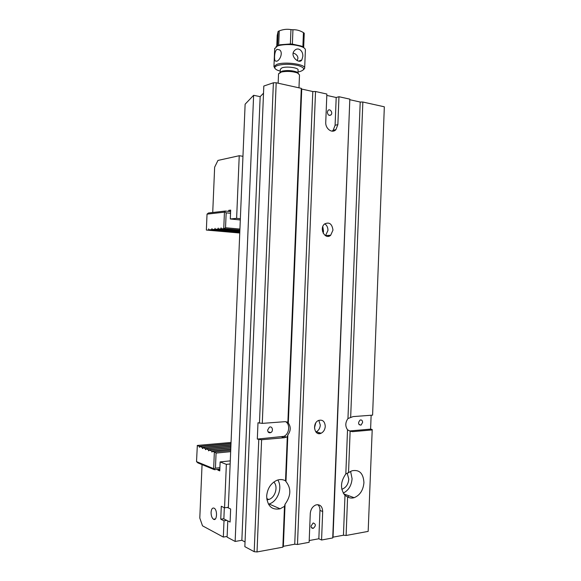 <?xml version="1.0" encoding="UTF-8"?>
<svg xmlns="http://www.w3.org/2000/svg" width="581" height="581" viewBox="0 0 581 581"><rect width="100%" height="100%" fill="white"/><g stroke="black" fill="none" stroke-linecap="round" stroke-linejoin="round"><path stroke-width="0.87" d="M348.331 497.314L348.397 495.608M368.165 531.39L372.218 429.512L368.165 531.39L346.109 535.471L343.451 535.232L344.991 495.382L347.598 496.915C349.602 498.113 351.774 498.367 354.112 497.692C359.915 495.31 363.19 490.306 363.931 482.688C363.386 473.377 359.428 469.404 352.05 470.77L345.818 473.951L347.525 429.78C345.107 426.236 345.252 422.481 347.961 418.523L353.117 416.592L372.595 415.139L384.332 106.802L372.595 415.139M372.218 429.512L370.605 429.112L349.755 430.949L352.536 431.668L372.029 429.94M352.536 431.668L350.132 431.204L348.527 472.847M347.598 496.915L346.109 535.471M347.961 418.523L360.213 102.031L362.849 102.031L350.663 417.463M309.201 540.541L318.846 538.769L319.964 510.416L322.687 511.527L321.569 540.01L332.724 537.948L349.82 99.133L333.044 537.149L343.451 535.232M315.534 91.515L297.487 544.47L294.734 544.208L312.803 91.522L315.534 91.515L326.863 94.035L325.745 122.235C325.251 128.815 332.296 133.855 335.927 129.628L337.866 124.61L338.963 96.722L349.82 99.133M322.687 511.527C322.404 506.443 320.182 504.228 316.035 504.889C312.651 506.283 310.726 509.152 310.276 513.502L309.136 542.313L297.487 544.47M332.971 230.12C332.049 223.772 329.231 221.731 324.51 224.012C318.824 228.594 325.28 240.243 330.683 235.254L332.971 230.12M325.266 426.381C324.837 421.312 322.564 419.351 318.453 420.491C311.736 423.382 314.575 436.571 321.162 433.215C323.624 431.901 324.99 429.62 325.266 426.381M287.297 436.738L287.842 434.951L285.968 481.591L285.518 480.843L287.297 436.738L284.53 437.711L261.61 439.744L257.027 551.95L254.202 551.681L244.848 546.663L263.81 86.046L273.39 82.785L276.193 82.771L301.299 88.348L301.742 89.067L288.321 423.062L287.878 422.191L301.299 88.348M285.968 481.591C291.379 488.345 291.074 495.883 285.06 504.221L283.368 546.307L282.853 547.171L257.027 551.95M282.853 547.171L284.494 506.334L280.129 508.796C271.814 510.285 267.325 506.051 266.657 496.116C267.413 488.476 270.819 483.21 276.876 480.32C279.998 479.151 282.882 479.325 285.518 480.843M362.849 102.031L384.332 106.802M227.781 520.888L230.105 522.058L230.642 509.007L228.326 507.903L245.124 104.195L253.621 95.299L235.145 541.448L227.106 537.142L227.781 520.888M235.145 541.448L241.863 540.286L245.044 541.964M333.044 537.149L332.724 537.948M318.846 538.769L321.569 540.01M283.368 546.307L294.734 544.208M370.605 429.112L371.136 415.248M312.803 91.522L301.742 89.067M338.963 96.722L336.196 97.499L326.805 95.422M360.213 102.031L350.082 99.779M276.193 82.771L262.278 423.382L257.986 422.765L257.318 439.076L261.61 439.744M287.878 422.191L285.177 421.668L262.278 423.382M259.46 423.186L273.39 82.785M254.202 551.681L258.792 439.548M263.513 93.192L260.165 96.649L253.621 95.299M323.189 233.199L323.457 231.122L322.775 226.619M314.466 427.986L315.701 423.106M241.863 540.286L260.165 96.649M288.321 423.062C291.016 426.795 290.856 430.753 287.842 434.951M284.494 506.334L285.06 504.221M273.818 482.034C278.444 486.566 275.271 497.648 268.778 499.478L266.904 499.834M277.791 480C282.867 487.437 277.783 501.563 269.047 503.988L268.437 504.163M285.576 421.653C290.427 424.181 289.338 434.065 283.942 436.338L257.318 439.076M267.63 430.107L269.337 427.231C272.3 425.568 273.796 431.225 270.761 432.605C268.887 433.165 267.848 432.329 267.63 430.107M344.991 495.382C340.103 488.941 340.379 481.802 345.818 473.951M347.525 429.78L350.132 431.204M341.802 489.253L342.194 489.144C346.087 487.553 348.288 484.227 348.789 479.143L347.256 473.312M343.226 493.095C348.506 490.466 351.461 485.672 352.086 478.708L350.604 471.416M362.624 422.423C362.479 420.462 361.636 419.664 360.111 420.041C357.831 422.859 358.128 424.566 361.004 425.147L362.624 422.423M315.875 431.973L316.202 431.843C318.657 430.543 320.015 428.284 320.291 425.074L318.816 420.332M318.388 433.557L319.332 432.707M325.469 235.697L327.953 230.446C327.953 227.44 326.871 225.232 324.721 223.838M328.418 236.307L328.999 235.349M322.789 226.583L323.494 231.085L323.21 233.228M336.196 97.499L335.099 125.264L337.866 124.61M327.343 112.213L328.004 110.455C329.964 108.139 333.167 112.808 331.054 114.885C329.071 115.975 327.837 115.082 327.343 112.213M332.041 131.153L333.167 130.26L335.099 125.264M311.067 526.016L313.174 522.958C316.013 524.011 316.049 525.805 313.282 528.332C311.895 528.499 311.155 527.722 311.067 526.016M319.964 510.416C320.015 507.917 319.296 506 317.8 504.657M275.968 46.763L279.984 44.773L290.369 43.967L290.95 29.609C287.094 28.912 283.194 29.34 279.258 30.902L278.677 45.158L279.701 45.057M301.75 46.545L302.868 46.836L303.442 32.609C300.021 30.539 296.521 29.587 292.947 29.747L292.366 44.105L301.314 46.052L303.674 47.417L304.248 33.226L303.442 32.609M277.558 45.616L278.139 31.381L277.21 35.441L276.767 46.32M279.258 30.902L278.139 31.381M292.366 44.105L290.369 43.967M292.947 29.747L290.95 29.609M297.995 71.957L299.992 71.528C305.352 69.698 304.807 67.723 298.358 65.595C290.413 63.874 283.383 63.874 277.26 65.588C273.891 67.018 273.963 68.565 277.493 70.228L280.267 71.158M274.966 68.435L273.941 66.568L276.556 64.513C284.378 61.223 306.34 64.288 304.655 68.355L303.493 69.727M277.173 49.349C274.392 50.431 274.072 59.117 275.082 60.896L276.687 61.245C280.064 60.417 283.332 52.348 279.555 49.879L277.173 49.349M304.669 67.97L305.388 50.14C305.562 48.964 304.429 47.845 301.975 46.8C294.821 44.374 287.268 43.916 279.323 45.441L277.311 46.081L274.668 48.753M302.788 56.56C303.456 51.106 298.249 46.465 294.516 50.562C289.258 55.711 299.135 64.614 301.822 59.959L302.788 56.56M293.194 53.016L294.916 53.742C296.927 54.919 297.93 56.459 297.915 58.361L297.203 60.613M297.835 73.104L296.92 72.313M279.788 72.538L282.25 71.093C287.283 70.17 292.061 70.446 296.579 71.921L298.365 73.38M298.975 87.833L299.498 74.884L297.487 72.952C292.396 71.296 287.007 70.984 281.327 72.015L278.539 73.94M224.324 507.721L223.859 518.913L230.105 522.058L230.642 509.007L227.338 507.431M323.45 231.311L322.484 231.216M226.793 520.394L224.005 520.823L223.329 537.076L202.515 525.827L199.799 518.027L202.057 464.611M227.135 536.437L223.329 537.076M211.077 512.333C211.411 508.898 212.464 507.525 214.222 508.215C217.752 510.103 216.96 521.644 213.467 519.232C211.883 517.962 211.092 515.659 211.077 512.333M228.348 507.286L224.549 507.83L221.288 506.269L220.751 519.174L224.005 520.823M224.549 507.83L226.358 464.364L220.134 461.924L230.279 460.864M217.875 469.325L217.839 470.102L219.756 470.886L220.134 461.924M226.358 464.364L230.156 463.958M217.839 470.102L219.8 469.884M223.867 518.702L220.751 519.174M240.36 218.717L236.62 218.347L239.234 155.723L217.955 160.429L214.643 167.183L212.726 212.501M239.234 155.723L242.96 156.296M236.62 218.347L230.301 218.972L230.672 210.126L228.732 210.351L228.689 211.397M240.309 219.967L230.301 218.972M230.657 210.554L228.732 210.351M208.848 450.776L208.942 449.948L230.824 447.9M230.831 447.69L208.477 449.774L208.506 450.812M205.768 449.614L205.863 448.786L230.882 446.477M230.889 446.266L205.398 448.612L205.427 449.643M202.718 448.467L202.813 447.639L230.94 445.082M230.947 444.872L202.362 447.472L202.384 448.496M205.398 448.612L202.813 447.639M208.477 449.774L205.863 448.786M230.773 449.135L211.6 450.943L208.942 449.948M230.998 443.71L199.806 446.513L202.362 447.472M231.049 442.461L197.329 445.453L196.523 461.634L213.663 468.671L214.36 451.982L212.072 451.117L230.759 449.353M231.006 443.506L199.356 446.339L197.206 445.533M214.36 451.982L230.715 450.493M230.664 451.669L216.074 453.078L215.442 468.17L219.887 467.683M211.6 450.943L211.956 452.112L212.072 451.117M199.356 446.339L199.385 447.363L199.806 446.513M219.829 469.107L214.404 469.702L197.86 462.883L196.523 461.634M215.442 468.17L214.084 469.027L214.404 469.702M214.803 452.018L216.074 453.078M213.663 468.671L214.084 469.027M239.808 232.059L212.043 229.597L212.014 228.609L211.578 229.633L239.8 232.139M239.822 231.55L215.13 229.342L215.101 228.355L214.665 229.379L239.822 231.623M239.844 231.027L218.26 229.088L218.231 228.093L217.788 229.132L239.844 231.107M215.13 229.342L217.788 229.132M212.043 229.597L214.665 229.379M239.786 232.56L208.993 229.844L211.578 229.633M239.866 230.577L220.947 228.87L218.26 229.088M239.888 230.076L223.75 228.645L224.44 212.152L207.032 214.142L206.357 230.054L239.779 232.64M239.866 230.497L221.426 228.834L223.75 228.645M206.357 230.054L239.764 233.017M208.993 229.844L208.644 228.885L208.535 229.88M221.426 228.834L221.063 227.854L220.947 228.87M207.032 214.142L208.463 212.995L225.268 211.041L230.613 211.6M230.541 213.285L226.162 212.828L225.537 227.737L239.931 229.059M225.268 211.041L224.891 211.847L226.162 212.828M225.537 227.737L224.186 228.66M224.44 212.152L224.891 211.847M281.894 436.912L284.53 437.711M297.951 73.155L298.075 70.098C299.019 67.766 286.44 66.023 281.894 67.883L280.347 69.299M268.778 499.478L266.73 498.607M280.129 508.796L269.047 503.988M283.942 436.338L286.586 437.137M270.761 432.605L268.015 431.777M342.194 489.144L341.751 488.984M354.112 497.692L343.734 493.901M361.004 425.147L359.08 424.675M316.202 431.843L321.162 433.215M325.68 235.53L330.683 235.254M333.167 130.26L335.927 129.628M331.054 114.885L329.187 115.358M313.282 528.332L311.394 527.497M323.334 232.458L323.464 231.601M274.69 48.31L273.941 66.568M279.984 44.773L279.323 45.441M301.314 46.052L301.975 46.8M301.822 59.959L298.649 61.114M275.074 60.896L276.621 61.266M280.347 69.154L280.224 72.356M278.546 73.671L278.161 83.206M282.25 71.093L281.327 72.015M296.579 71.921L297.487 72.952M213.467 519.232L215.384 518.942"/></g></svg>

